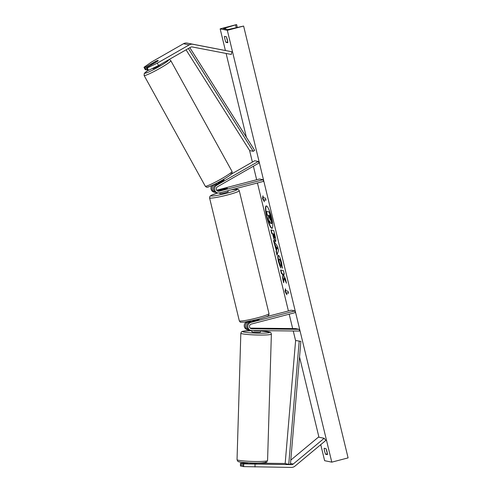 <?xml version="1.0" encoding="UTF-8"?>
<svg xmlns="http://www.w3.org/2000/svg" width="492" height="492" viewBox="0 0 492 492"><rect width="100%" height="100%" fill="white"/><g stroke="black" fill="none" stroke-linecap="round" stroke-linejoin="round"><path stroke-width="0.74" d="M156.29 61.371L156.124 61.069L144.919 67.478L143.971 67.287L145.269 69.679L146.21 69.87L144.919 67.478M148.516 70.338L147.225 67.951L157.28 63.154L158.578 65.547L148.516 70.338L147.575 70.147L146.278 67.755L157.483 61.346A4.293 0.597 -28.5 0 0 158.19 60.528A4.293 0.597 -28.5 0 0 158.092 60.473A4.293 0.597 -28.5 0 0 156.124 61.069M143.971 67.287L151.548 61.992L183.491 43.72A5.492 5.363 -78.5 0 1 187.12 43.105L231.83 51.758L192.852 44.274A5.492 5.363 -78.5 0 0 189.223 44.883L157.28 63.154M158.578 65.547L190.521 47.275A2.743 2.681 -78.5 0 1 192.335 46.968L231.314 54.452L231.83 51.758M147.139 69.341L146.21 69.87M146.278 67.755L147.225 67.951M291.442 467.4A5.492 5.363 101.5 0 0 294.917 466.158L325.858 440.408L324.173 438.292L293.232 464.036A2.743 2.681 101.5 0 1 291.492 464.657L243.725 463.882L243.669 466.625L291.442 467.4M240.477 463.224L240.422 465.967L241.369 466.158L241.418 463.415L240.477 463.224L247.925 463.107M256.504 463.163L285.169 463.489M290.784 460.137L318.441 437.124L324.173 438.292M247.913 463.489L241.418 463.415M243.725 463.882L255.576 463.833M242.784 463.692L242.728 466.434L243.669 466.625M242.734 466.176L241.369 466.158M254.979 466.994L255.034 464.251M252.617 328.607A4.293 0.375 -178.3 0 1 252.064 328.465A4.293 0.375 -178.3 0 1 251.972 328.385A4.293 0.375 -178.3 0 1 252.703 328.201L258.528 328.262A4.293 0.375 -178.3 0 1 260.452 328.564L250.828 328.582M247.378 321.676L247.292 321.694A4.12 4.022 101.5 0 0 247.439 329.714L248.546 329.941A4.12 4.022 101.5 0 0 249.241 330.021M247.292 321.694L248.405 321.922A4.12 4.022 101.5 0 0 248.546 329.941M250.157 328.103L295.741 328.613L299.327 329.339L299.29 331.054L251.756 330.526A4.12 4.022 101.5 0 1 250.877 322.42L294.874 310.932L295.274 312.592L251.277 324.08A2.405 2.349 101.5 0 0 251.793 328.81L299.327 329.339M250.397 328.318L252.009 328.336M265.803 316.86L291.289 310.206L294.874 310.932M256.916 319.695A4.293 0.394 166.4 0 1 259.118 319.517A4.293 0.394 166.4 0 1 258.282 319.972L249.764 322.198L250.877 322.42M248.405 321.922L250.729 321.313M251.018 330.446L249.911 330.218A4.12 4.022 -78.5 0 1 249.764 322.198M215.97 192.495A4.12 4.022 -78.5 0 1 214.155 184.795L216.357 183.534M215.275 192.421L214.168 192.194A4.12 4.022 -78.5 0 1 211.917 185.521M231.332 174.107L254.684 160.749L258.269 161.481L216.628 185.299A4.12 4.022 -78.5 0 0 219.537 192.87L263.527 181.382L263.128 179.721L219.131 191.21A2.405 2.349 -78.5 0 1 217.433 186.794L259.075 162.969L258.269 161.481M217.747 192.919L216.64 192.698A4.12 4.022 101.5 0 1 215.514 185.072L223.386 180.57A4.293 0.597 -28.5 0 0 224.088 179.758A4.293 0.597 -28.5 0 0 224.051 179.721M217.55 191.056A2.405 2.349 101.5 0 0 218.024 190.982L226.535 188.762A4.293 0.394 -13.6 0 0 227.378 188.307A4.293 0.394 -13.6 0 0 225.176 188.485L216.947 190.632M216.597 190.207L259.542 178.99L263.128 179.721M227.95 190.675L228.183 191.628A4.293 0.394 166.4 0 1 224.905 192.821A4.293 0.394 166.4 0 1 219.838 193.645L219.647 192.839M221.025 190.183L221.031 190.201A4.293 0.394 166.4 0 1 219.038 190.324A4.293 0.394 166.4 0 1 219.733 189.924L225.391 188.448A4.293 0.394 166.4 0 1 227.378 188.307A4.293 0.394 166.4 0 1 226.677 188.707L221.025 190.183M252.771 321.411L252.685 321.061A4.293 0.394 -13.6 0 0 255.766 320.378A4.293 0.394 -13.6 0 0 258.343 319.585L258.423 319.917M157.52 61.316L152.526 64.181A4.293 0.387 151.1 0 1 150.823 64.821A4.293 0.387 151.1 0 1 150.743 64.796A4.293 0.387 151.1 0 1 151.376 64.181L156.474 61.266A4.293 0.387 151.1 0 1 158.172 60.621M160.392 64.514L160.404 64.538A4.293 0.387 151.1 0 1 157.139 66.777A4.293 0.387 151.1 0 1 152.975 68.714A4.293 0.387 151.1 0 1 152.895 68.683L152.704 68.345M218.411 183.418L218.153 182.956A4.293 0.387 151.1 0 0 223.257 180.035L223.497 180.478M271.529 217.624A11.574 2.226 -104.6 0 0 266.19 205.933A11.574 2.226 -104.6 0 0 266.695 216.64A11.574 2.226 -104.6 0 0 272.039 228.331A11.574 2.226 -104.6 0 0 271.529 217.624M266.356 205.92A11.574 2.226 -104.6 0 0 267.021 216.554A11.574 2.226 -104.6 0 0 272.193 228.257M327.395 453.784L325.593 454.251A4.293 0.824 75.4 0 1 324.597 451.207A4.293 0.824 75.4 0 1 324.148 448.273L326.012 448.655A4.293 0.824 75.4 0 1 327.457 454.633L325.593 454.251M327.303 453.15A4.293 0.824 75.4 0 1 326.553 450.697A4.293 0.824 75.4 0 1 326.257 449.245M227.741 41.881L225.945 42.349L227.808 42.73A4.293 0.824 -104.6 0 0 226.357 36.746L224.493 36.371A4.293 0.824 -104.6 0 0 224.949 39.305A4.293 0.824 -104.6 0 0 225.945 42.349M226.603 37.343A4.293 0.824 -104.6 0 0 226.898 38.794A4.293 0.824 -104.6 0 0 227.655 41.242M282.353 267.347L281.541 265.299L281.178 262.464C280.649 260.465 280.145 259.358 279.653 259.136L279.315 259.222C278.878 259.253 278.878 260.256 279.321 262.236L280.391 265.305L280.637 267.992L278.564 261.978C277.623 257.808 277.562 255.625 278.392 255.422L278.398 255.428C279.394 255.932 280.452 258.368 281.584 262.734L282.353 268.251L281.215 265.385L280.852 262.55C280.323 260.551 279.819 259.444 279.327 259.222L279.487 259.179M275.434 241.523L275.434 241.523C274.69 241.135 273.884 239.161 273.017 235.6L272.58 233.78L271.762 233.614L270.871 229.93L273.737 230.514L275.114 236.209C275.944 239.727 276.055 241.498 275.44 241.529L275.551 241.523M284.038 277.937L286.485 283.22L285.428 278.853L283.158 274.044L284.321 274.278L283.429 270.594L280.563 270.016L281.455 273.693L282.199 273.847L282.845 275.262L282.592 278.386L283.663 282.808L284.038 277.937L284.364 277.851L286.086 281.572M220.158 28.856L227.322 30.313L243.62 26.058L227.987 29.538L223.405 28.61L236.455 24.6L220.158 28.856L225.385 50.455M227.322 30.313L331.793 462.148L324.628 460.69L320.753 444.657M318.951 437.228L299.542 356.995M295.6 340.692L293.25 330.987M292.666 328.576L289.185 314.185M288.404 310.956L257.439 182.969M256.664 179.746L253.392 166.222M252.384 162.065L249.567 150.417M246.381 137.25L226.111 53.456M263.411 197.784L262.925 195.785L262.531 198.553L264.376 201.769L263.89 199.777L266.043 200.213L265.557 198.221L263.411 197.784M286.873 294.776L285.034 291.559L285.428 288.798L285.913 290.79L288.06 291.227L288.546 293.22L286.393 292.783L286.873 294.776M276.32 250.465L273.423 240.477L277.648 246.683L278.503 250.213L276.996 255.25L276.043 251.326L276.645 250.379L275.403 245.231L275.077 245.317M331.793 462.148L348.09 457.892L243.62 26.058M271.172 223.663L271.166 223.663C270.705 223.485 270.194 222.513 269.622 220.742L269.388 223.719L268.355 219.457L268.577 216.947L268.189 215.336L267.316 215.158L266.424 211.468L269.296 212.052L271.559 222.618L271.172 223.663L271.615 223.577M266.424 211.468L269.622 211.966L271.147 218.263L271.885 222.532L271.559 222.618M271.885 222.532L271.498 223.577M269.622 211.966L269.296 212.052M269.88 221.498L269.388 223.719M263.89 199.777L266 200.053M263.128 196.603L262.857 198.467L264.099 200.631M262.857 198.467L262.531 198.553M286.602 293.644L285.36 291.479L285.034 291.559M285.36 291.479L285.624 289.616M286.393 292.783L288.503 293.06M280.932 270.09L281.781 273.613L282.525 273.761L283.171 275.176L282.918 278.3L283.743 281.719M282.918 278.3L282.592 278.386M283.171 275.176L282.845 275.262M282.525 273.761L282.199 273.847M281.781 273.613L281.455 273.693M283.158 274.044L284.284 274.118M274.511 237.839L274.88 237.753L274.284 233.977L273.201 233.903L274.511 237.839L273.958 234.057M274.284 233.977L273.201 233.903M275.76 241.437C275.016 241.049 274.21 239.075 273.343 235.514L272.906 233.694L272.58 233.78M272.906 233.694L271.762 233.614M272.088 233.528L271.233 230.004M280.551 267.039L278.89 261.892C277.949 257.722 277.888 255.539 278.718 255.342M281.541 265.299L281.215 265.385M275.963 246.572L276.676 249.536L277.131 248.226L275.963 246.572L277.457 248.14L277.131 248.226M277.457 248.14L276.676 249.536M275.403 245.231L274.339 244.278M274.665 244.192L273.958 241.264M277.187 254.61L276.369 251.24L276.043 251.326M276.369 251.24L276.645 250.379M270.219 219.942L269.499 215.601L268.81 215.459L270.268 219.942M269.173 215.533L270.545 219.856M249.93 463.772L249.942 463.415A4.293 0.375 -178.3 0 0 255.766 463.482M260.489 330.624L260.44 332.063A4.293 0.375 -178.3 0 1 256.596 332.321A4.293 0.375 -178.3 0 1 251.959 331.885A4.293 0.375 -178.3 0 1 251.867 331.805L251.904 330.526M259.745 330.882A4.293 0.375 -178.3 0 1 253.927 330.815L259.758 330.612M189.832 47.669L254.665 150.368L253.251 151.308L249.672 150.583L186.062 49.821M188.356 48.511L253.251 151.308M295.618 340.501L285.163 463.575L288.749 464.307L290.421 464.436L300.87 341.362L295.618 340.501L300.87 341.362M288.749 464.307L299.197 341.227M187.12 43.105L192.852 44.274M183.491 43.72L189.223 44.883M290.501 463.482L293.232 464.036M290.421 464.436L291.492 464.657M250.945 328.638L251.793 328.81M213.676 184.697L214.155 184.795M215.514 185.072L216.628 185.299M218.024 190.982L219.131 191.21M231.185 189.832L237.101 189.186L238.589 189.678L239.26 190.705A15.27 1.408 166.4 0 1 227.599 194.943A15.27 1.408 166.4 0 1 209.567 197.889L209.973 196.222L211.523 195.164L217.913 192.95A13.555 1.248 -13.6 0 0 211.621 196.044A13.555 1.248 -13.6 0 0 226.843 193.215A13.555 1.248 -13.6 0 0 236.99 189.746A13.555 1.248 -13.6 0 0 231.055 189.863M268.989 313.613C268.921 314.96 268.675 315.624 268.257 315.606C268.361 316.098 264.745 317.377 257.408 319.437L244.333 322.143L240.859 322.235C240.502 322.438 239.979 321.959 239.303 320.796A15.27 1.408 -13.6 0 0 257.334 317.85A15.27 1.408 -13.6 0 0 268.989 313.613L239.26 190.705M148.172 70.27A13.555 1.218 -28.9 0 0 145.035 73.253A13.555 1.218 -28.9 0 0 158.996 66.691A13.555 1.218 -28.9 0 0 168.325 59.969M144.39 75.59A15.27 1.378 151.1 0 1 144.107 75.491L205.275 186.191A15.27 1.378 -28.9 0 0 205.564 186.29A15.27 1.378 -28.9 0 0 220.398 179.402A15.27 1.378 -28.9 0 0 232.015 171.419L170.841 60.719A15.27 1.378 151.1 0 1 159.23 68.708A15.27 1.378 151.1 0 1 144.39 75.59M231.086 173.658A13.555 1.218 151.1 0 1 221.984 180.293A13.555 1.218 151.1 0 1 207.858 186.948M236.24 27.712L235.594 25.043M225.613 29.053L225.311 27.829M271.147 218.263L270.821 218.343M274.702 235.699L274.376 235.785M273.343 235.514L273.017 235.6M278.89 261.892L278.564 261.978M281.178 262.464L280.852 262.55M269.727 217.808L269.401 217.894M238.995 461.65A13.555 1.187 1.7 0 0 255.065 463.04A13.555 1.187 1.7 0 0 265.508 461.945M237.039 459.626C237.525 461.084 237.968 461.711 238.356 461.508C238.11 462.222 253.374 463.495 261.424 462.96C269.327 461.927 265.668 462.861 267.574 460.549A15.27 1.335 -178.3 0 1 253.878 461.465A15.27 1.335 -178.3 0 1 237.372 459.922A15.27 1.335 -178.3 0 1 237.039 459.626L240.834 333.182A15.27 1.335 1.7 0 0 241.172 333.471A15.27 1.335 1.7 0 0 257.679 335.021A15.27 1.335 1.7 0 0 271.369 334.099C271 332.776 270.557 332.149 270.053 332.223L260.477 330.925A13.555 1.187 -178.3 0 1 269.413 332.082A13.555 1.187 -178.3 0 1 258.97 333.176A13.555 1.187 -178.3 0 1 242.9 331.786A13.555 1.187 -178.3 0 1 251.898 330.679L242.624 331.27L241.486 331.829L240.834 333.182M209.567 197.889L239.303 320.796M219.038 190.324L219.125 190.699M250.662 321.03L250.871 321.909M259.001 319.013L259.118 319.517M170.841 60.719C169.924 59.833 169.34 59.507 169.082 59.747L168.658 59.778M148.154 70.264L144.297 73.37L144.107 75.491M232.015 171.419C232.162 174.137 232.734 172.403 230.188 175.078C226.474 177.79 221.406 180.785 214.979 184.057C209.641 186.56 206.991 187.6 207.04 187.163C206.781 187.409 206.191 187.083 205.275 186.191M150.743 64.796L150.915 65.104M216.283 183.399L216.8 184.34M223.792 179.248L224.1 179.801M237.31 27.441L236.64 24.649M267.574 460.549L271.369 334.099M256.473 464.263L256.51 463.058M247.9 463.747L247.931 462.8"/></g></svg>
